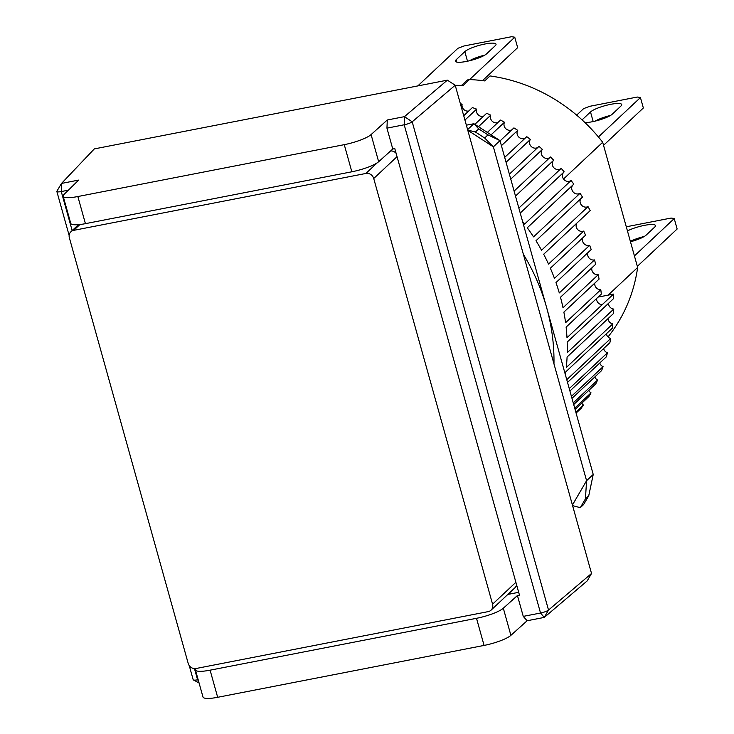 <?xml version="1.0" encoding="UTF-8"?>
<svg xmlns="http://www.w3.org/2000/svg" width="734" height="734" viewBox="0 0 734 734"><rect width="100%" height="100%" fill="white"/><g stroke="black" fill="none" stroke-linecap="round" stroke-linejoin="round"><path stroke-width="1.1" d="M591.531 573.474L548.518 610.055L544.27 617.413L587.182 580.924L591.531 573.474L455.208 85.236L447.364 80.162L94.319 148.901L61.509 183.427L56.922 191.161A6.643 1.358 164.4 0 0 56.857 191.473A6.643 1.358 164.4 0 0 61.261 191.556L61.509 183.427L78.666 180.087L64.097 194.363A22.13 4.523 164.4 0 0 63.179 196.262A22.13 4.523 164.4 0 0 77.85 196.538L344.264 144.662L351.843 171.784L85.428 223.659L77.85 196.538M447.364 80.162L404.452 116.651L387.295 119.991L371.083 134.588A22.13 4.523 164.4 0 1 344.264 144.662M351.843 171.784A22.13 4.523 -15.6 0 0 378.652 161.719L392.773 149.011L386.946 128.147L404.205 124.78L540.527 613.028A6.643 1.358 -15.6 0 0 548.518 610.055L412.196 121.807L455.208 85.236M510.892 635.35L503.322 608.229L517.433 595.522L523.259 616.386L540.527 613.028L544.27 617.413L527.113 620.753L510.892 635.35A22.13 4.523 164.4 0 1 484.082 645.425L217.668 697.3A22.13 4.523 164.4 0 1 202.997 697.025L195.418 669.894A22.13 4.523 164.4 0 1 195.85 668.546M189.244 665.6L193.18 679.721A6.643 1.358 -15.6 0 0 193.4 679.95A6.643 1.358 -15.6 0 0 197.584 679.803L194.455 668.61M68.372 190.17L61.261 191.556L72.161 230.586M63.179 196.262L70.758 223.384A22.13 4.523 -15.6 0 0 85.428 223.659M387.295 119.991L386.946 128.147M412.196 121.807A6.643 1.358 164.4 0 1 404.205 124.78L404.452 116.651L412.196 121.807M217.668 697.3L210.098 670.179A22.13 4.523 164.4 0 1 195.418 669.894M210.098 670.179L476.504 618.303L484.082 645.425M503.322 608.229A22.13 4.523 164.4 0 1 476.504 618.303M523.259 616.386L527.113 620.753M198.152 679.693L197.584 679.803L198.483 680.858M507.845 594.43L518.681 592.32M392.773 149.011L394.8 148.617L519.47 595.127L517.433 595.522M467.494 61.216L464.815 51.628A16.598 3.395 164.4 0 1 485.018 43.994A16.598 3.395 164.4 0 1 496.019 44.205A16.598 3.395 164.4 0 1 495.257 45.701L486.614 53.802A16.598 3.395 164.4 0 1 469.329 60.803A16.598 3.395 164.4 0 1 455.41 61.225A16.598 3.395 164.4 0 1 456.181 59.729L456.851 62.115M482.495 80.63L517.663 47.646L514.754 37.214L511.662 36.7L464.044 45.967L457.943 48.279L417.811 85.915M469.521 60.757A16.598 3.395 164.4 0 1 484.825 55.105M469.604 79.566L514.754 37.214M464.815 51.628L456.181 59.729M627.442 230.926A16.598 3.395 164.4 0 1 644.489 225.347A16.598 3.395 164.4 0 1 655.499 225.558A16.598 3.395 164.4 0 1 654.728 227.063L646.094 235.155A16.598 3.395 164.4 0 1 630.469 241.752M634.424 255.909L674.225 218.576L671.133 218.053L626.285 226.788M674.225 218.576L677.143 229.008L637.332 266.341M644.296 236.458A16.598 3.395 -15.6 0 0 630.359 241.358M582.062 119.881L590.503 111.972A16.598 3.395 164.4 0 1 610.706 104.329A16.598 3.395 164.4 0 1 621.707 104.54A16.598 3.395 164.4 0 1 620.936 106.045L612.303 114.137A16.598 3.395 164.4 0 1 600.265 119.706A16.598 3.395 164.4 0 1 585.007 122.633M598.412 136.964L640.433 97.558L637.341 97.035L589.732 106.311L583.622 108.623L576.667 115.137M640.433 97.558L643.351 107.99L603.541 145.323M610.505 115.44A16.598 3.395 -15.6 0 0 595.21 121.101M455.245 85.355A163.765 149.259 46.8 0 1 463.172 85.474L469.485 79.556A163.765 149.259 46.8 0 1 484.706 80.924L490.028 75.941A163.765 149.259 -133.2 0 1 602.687 142.268L637.644 267.46L608.128 295.141M608.009 336.924A163.765 149.259 -133.2 0 0 637.644 267.46M563.529 179.004L602.687 142.268M461.512 85.419L466.677 80.575A4.422 4.037 46.8 0 1 469.485 79.556M553.968 363.899A199.18 181.527 -133.2 0 0 523.37 254.294M576.089 413.086L581.044 408.443A199.18 181.527 -133.2 0 0 583.447 405.012L575.832 412.169M575.08 409.471L588.925 396.488A199.18 181.527 -133.2 0 0 591.035 392.855L574.713 408.168M573.704 404.562L595.788 383.854A199.18 181.527 -133.2 0 0 597.595 380.038L573.236 402.883M571.979 398.388L601.586 370.624A199.18 181.527 -133.2 0 0 603.082 366.651L571.41 396.351M569.914 391.002L606.293 356.88A199.18 181.527 -133.2 0 0 607.458 352.779L569.254 388.607M567.529 382.432L609.871 342.714A199.18 181.527 -133.2 0 0 610.706 338.493L566.767 379.707M565.4 374.826A199.18 181.527 -133.2 0 0 565.813 371.808L612.312 328.199A199.18 181.527 -133.2 0 0 612.798 323.896L566.299 367.505A199.18 181.527 -133.2 0 0 567.079 357.036L613.578 313.427A199.18 181.527 -133.2 0 0 613.734 309.069L567.235 352.678A199.18 181.527 -133.2 0 0 567.18 342.099L613.679 298.49A199.18 181.527 -133.2 0 0 613.486 294.105L566.987 337.713A199.18 181.527 -133.2 0 0 566.116 327.098L601.32 294.077A199.18 181.527 46.8 0 0 600.788 289.691L565.575 322.703A199.18 181.527 -133.2 0 0 563.877 312.115L599.082 279.094A199.18 181.527 46.8 0 0 598.21 274.727L563.006 307.748A199.18 181.527 -133.2 0 0 560.492 297.252L595.705 264.231A199.18 181.527 46.8 0 0 594.494 259.909L559.29 292.93A199.18 181.527 -133.2 0 0 555.977 282.59L591.191 249.569A199.18 181.527 46.8 0 0 589.659 245.33L554.454 278.351A199.18 181.527 -133.2 0 0 550.362 268.222L585.576 235.201A199.18 181.527 46.8 0 0 583.723 231.063L548.518 264.084A199.18 181.527 -133.2 0 0 543.683 254.239L590.182 210.63A199.18 181.527 -133.2 0 0 588.035 206.621L541.536 250.239A199.18 181.527 -133.2 0 0 535.976 240.734L582.475 197.125A199.18 181.527 -133.2 0 0 580.034 193.271L533.535 236.88A199.18 181.527 -133.2 0 0 527.287 227.779L573.786 184.17A199.18 181.527 -133.2 0 0 571.07 180.491L524.571 224.099A199.18 181.527 -133.2 0 0 522.608 221.549M520.232 213.053L564.18 171.848A199.18 181.527 -133.2 0 0 561.198 168.37L518.846 208.089M515.497 196.07L553.702 160.232A199.18 181.527 -133.2 0 0 550.482 156.984L514.103 191.097M510.754 179.105L542.426 149.406A199.18 181.527 -133.2 0 0 538.985 146.396L509.378 174.16M506.056 162.269L530.416 139.423A199.18 181.527 -133.2 0 0 526.773 136.671L504.689 157.379M501.423 145.671L517.745 130.358A199.18 181.527 -133.2 0 0 513.928 127.881L500.083 140.864M491.074 134.836L504.497 122.248A199.18 181.527 -133.2 0 0 500.524 120.073L487.348 132.423M478.476 126.679L490.762 115.165A199.18 181.527 -133.2 0 0 486.651 113.284L474.87 124.34M464.934 120.073L476.605 109.137A199.18 181.527 -133.2 0 0 472.393 107.577L463.723 115.715M460.842 105.402L462.117 104.2A199.18 181.527 -133.2 0 0 460.365 103.687M476.605 109.137A5.533 5.046 -133.2 0 0 477.889 114.504A5.533 5.046 -133.2 0 0 483.11 116.357A5.533 5.046 -133.2 0 0 483.467 116.275M490.762 115.165A5.533 5.046 -133.2 0 0 491.762 120.743A5.533 5.046 -133.2 0 0 497.129 122.771A5.533 5.046 -133.2 0 0 497.872 122.56M504.497 122.248A5.533 5.046 -133.2 0 0 505.203 128.028A5.533 5.046 -133.2 0 0 510.708 130.221A5.533 5.046 -133.2 0 0 511.818 129.863M517.745 130.358A5.533 5.046 -133.2 0 0 518.131 136.304A5.533 5.046 -133.2 0 0 523.755 138.671A5.533 5.046 -133.2 0 0 525.223 138.13M530.416 139.423A5.533 5.046 -133.2 0 0 530.443 145.525A5.533 5.046 -133.2 0 0 536.196 148.075A5.533 5.046 -133.2 0 0 538.004 147.314M542.426 149.406A5.533 5.046 -133.2 0 0 542.087 155.636A5.533 5.046 -133.2 0 0 547.959 158.361A5.533 5.046 -133.2 0 0 550.078 157.36M553.702 160.232A5.533 5.046 -133.2 0 0 552.977 166.563A5.533 5.046 -133.2 0 0 558.959 169.471A5.533 5.046 -133.2 0 0 561.198 168.37M563.629 172.362A5.533 5.046 -133.2 0 0 563.253 178.601A5.533 5.046 -133.2 0 0 569.134 181.344A5.533 5.046 -133.2 0 0 571.07 180.491M572.667 185.216A5.533 5.046 -133.2 0 0 572.667 191.335A5.533 5.046 -133.2 0 0 578.429 193.895A5.533 5.046 -133.2 0 0 580.034 193.271M580.787 198.703A5.533 5.046 -133.2 0 0 581.135 204.676A5.533 5.046 -133.2 0 0 586.769 207.052A5.533 5.046 -133.2 0 0 588.035 206.621M576.649 223.329A5.533 5.046 -133.2 0 0 577.319 229.127A5.533 5.046 -133.2 0 0 582.833 231.329A5.533 5.046 -133.2 0 0 583.723 231.063M582.787 237.816A5.533 5.046 -133.2 0 0 583.759 243.422A5.533 5.046 -133.2 0 0 589.136 245.459A5.533 5.046 -133.2 0 0 589.659 245.33M587.879 252.67A5.533 5.046 -133.2 0 0 589.136 258.065A5.533 5.046 -133.2 0 0 594.366 259.937A5.533 5.046 -133.2 0 0 594.494 259.909M462.117 104.2A5.533 5.046 -133.2 0 0 468.696 111.045M591.888 267.809A5.533 5.046 -133.2 0 0 598.21 274.727M594.788 283.131A5.533 5.046 -133.2 0 0 600.788 289.691M596.568 298.536A5.533 5.046 -133.2 0 0 602.164 304.693L613.486 294.105M598.109 297.096L613.459 294.105M608.504 303.344A5.533 5.046 -133.2 0 0 613.734 309.069M608.009 318.648A5.533 5.046 -133.2 0 0 612.798 323.896M606.376 333.759A5.533 5.046 -133.2 0 0 610.706 338.493M603.623 348.577A5.533 5.046 -133.2 0 0 607.458 352.779M599.751 363.018A5.533 5.046 -133.2 0 0 603.082 366.651M594.806 376.992A5.533 5.046 -133.2 0 0 597.595 380.038M588.796 390.405A5.533 5.046 -133.2 0 0 591.035 392.855M581.778 403.186A5.533 5.046 -133.2 0 0 583.447 405.012M572.584 505.634L580.3 507.671L583.622 504.552L588.741 495.78L593.228 474.467L500.01 140.625L473.898 123.716L466.365 125.184M572.41 505.01L586.585 480.697L493.367 146.855L500.01 140.625L487.972 134.873L478.742 128.9L473.898 123.716L467.604 129.615M487.972 134.873L484.651 137.992L493.367 146.855L467.787 130.285M478.742 128.9L475.421 132.01L467.723 130.065M484.651 137.992L475.421 132.01M588.741 495.78L585.42 498.891L586.585 480.697L593.228 474.467M585.42 498.891L580.3 507.671M396.103 153.296A6.643 6.055 -133.2 0 0 390.644 150.92M515.892 582.301L492.569 604.174A6.643 6.055 46.8 0 1 491.018 610.202L514.938 587.769A6.643 6.055 -133.2 0 0 516.589 584.824M377.285 162.764L365.89 173.453L73.703 230.348L79.905 224.531M73.703 230.348A6.643 6.055 46.8 0 0 70.914 231.76A6.643 6.055 46.8 0 0 69.363 237.788L188.207 663.435A6.643 6.055 46.8 0 0 196.042 668.509L488.229 611.615A6.643 6.055 46.8 0 0 491.018 610.202M492.569 604.174L373.725 178.527L397.048 156.654M365.89 173.453A6.643 6.055 46.8 0 1 373.725 178.527M378.652 161.719L371.083 134.588M593.182 121.56L590.503 111.972M69.143 235.467L56.857 191.473M199.079 682.987L193.4 679.95M70.914 231.76L78.465 224.677"/></g></svg>
